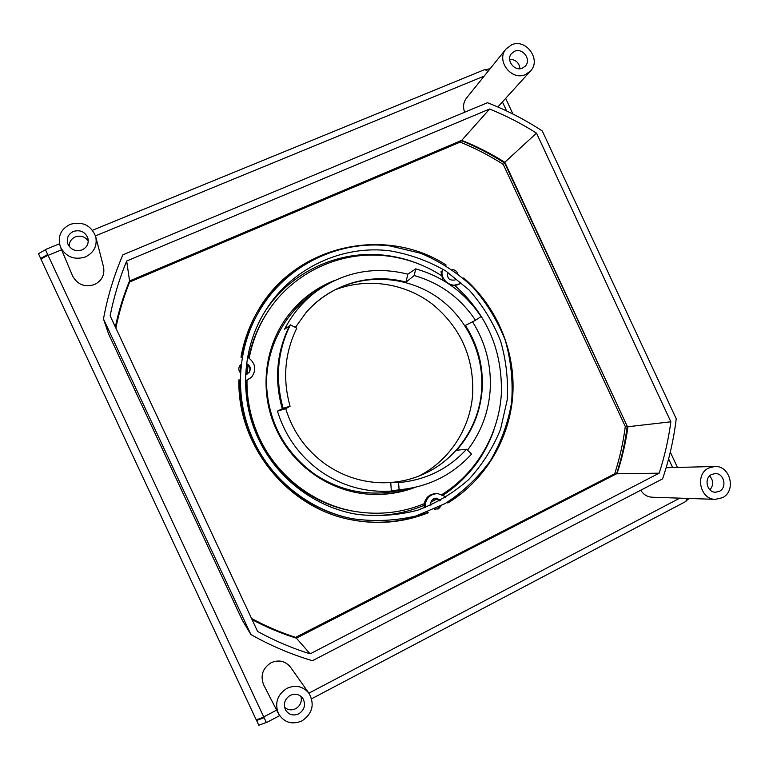 <?xml version="1.0" encoding="UTF-8"?>
<svg xmlns="http://www.w3.org/2000/svg" width="769" height="769" viewBox="0 0 769 769"><rect width="100%" height="100%" fill="white"/><g stroke="black" fill="none" stroke-linecap="round" stroke-linejoin="round"><path stroke-width="1.15" d="M115.638 327.565C118.868 311.589 123.492 296.103 129.519 281.127L461.467 140.689C476.588 146.85 490.997 154.319 504.714 163.115L627.225 426.257L625.293 426.478L503.282 164.422C489.632 155.665 475.271 148.225 460.208 142.102L129.653 282.021C123.674 296.872 119.08 312.214 115.869 328.055M627.225 426.257C625.139 442.406 621.592 458.247 616.584 473.781L296.219 638.068C280.896 633.098 266.074 626.735 251.771 618.978M259.095 718.909L256.481 720.284L255.894 719.13L41.315 259.941L255.875 719.092C256.74 719.813 259.355 719.082 263.719 716.9L266.42 722.61L279.637 715.641M41.315 259.941C41.334 258.845 43.583 257.317 48.062 255.366L45.381 249.579L59.444 243.811M41.295 259.903L40.776 258.672L43.958 257.375M296.219 638.068L295.613 637.366L614.691 473.8C619.679 458.334 623.217 442.56 625.293 426.478M295.613 637.366C280.416 632.445 265.718 626.139 251.53 618.449M129.519 281.127L129.653 282.021M461.467 140.689L460.208 142.102M504.714 163.115L503.282 164.422M616.584 473.781L614.691 473.8M487.94 71.44L484.864 69.527L92.53 230.258M489.622 69.345L489.382 68.835L485.893 69.585M40.795 258.672L38.45 253.693L45.458 249.752M40.67 258.442L47.668 254.52M686.554 498.379L685.929 501.417L311.628 698.781M256.5 720.274L258.807 725.244L266.334 722.437M689.197 498.466L686.554 500.552M256.596 720.515L264.094 717.698M115.34 326.921C118.705 311.07 123.444 295.719 129.557 280.877L126.674 261.018L489.642 109.015C506.002 115.648 521.622 123.684 536.502 133.133L670.856 421.806L627.466 426.785L504.82 162.259C491.141 153.656 476.77 146.36 461.717 140.362L129.519 280.983M296.344 638.174L616.527 473.81L659.168 473.175L310.128 653.852C291.989 648.171 274.475 640.702 257.605 631.455L110.14 315.799C113.87 296.882 119.387 278.618 126.674 261.018M250.896 634.531L242.398 620.362L108.554 333.871L103.479 318.972L250.896 634.531C270.563 645.662 291.086 654.39 312.454 660.715L662.58 478.876C669.222 459.295 673.769 439.262 676.23 418.778L542.27 130.951C525.006 119.647 506.742 110.236 487.459 102.719L122.886 254.818C114.023 275.312 107.554 296.699 103.479 318.972M461.717 140.362L489.642 109.015M659.168 473.175C664.627 456.382 668.521 439.262 670.856 421.806M504.82 162.259L536.502 133.133M252.078 619.622C266.372 627.196 281.166 633.396 296.44 638.212L310.128 653.852M627.956 426.728C625.735 442.733 622.083 458.43 616.998 473.8M88.272 240.928C84.936 236.544 80.62 235.208 75.314 236.919C71.181 238.861 69.162 242.043 69.239 246.464M82.072 249.906C87.051 247.387 88.993 243.465 87.887 238.14C85.119 231.796 80.303 229.556 73.44 231.421C68.124 234.161 66.259 238.342 67.845 243.975C70.883 249.81 75.622 251.78 82.072 249.906M85.369 256.971C93.943 252.665 97.403 245.926 95.75 236.756C91.078 225.202 82.543 221.068 70.133 224.356C60.53 229.335 57.3 236.89 60.443 247.022C65.961 256.971 74.276 260.278 85.369 256.971M60.443 247.022L72.603 275.946C77.429 284.655 84.705 287.529 94.404 284.578C101.912 280.762 104.94 274.831 103.488 266.766L95.75 236.756M284.549 707.288C287.885 710.123 291.605 710.594 295.7 708.691C300.352 705.759 302.111 701.655 300.987 696.358M298.785 713.815C304.601 709.777 305.975 704.673 302.928 698.512C299.574 694.224 295.315 693.186 290.173 695.397C284.617 699.117 283.088 704.01 285.587 710.056C288.875 714.891 293.277 716.141 298.785 713.815M302.073 720.861C312.502 713.517 314.838 704.366 309.071 693.427C303.121 686.217 295.719 684.525 286.885 688.351C277.244 694.715 274.456 703.193 278.513 713.767C284.251 722.668 292.105 725.032 302.073 720.861M309.071 693.427L290.576 667.271C285.347 660.936 278.849 659.427 271.072 662.743C262.594 668.28 260.133 675.672 263.69 684.939L278.513 713.767M709.912 489.815C713.69 485.201 713.594 480.577 709.614 475.944M719.409 491.295C727.455 487.556 723.956 473.012 715.151 473.589L711.585 474.492C703.645 478.135 706.855 492.496 715.554 492.218L719.409 491.295M722.399 497.726C736.673 491.055 730.29 465.274 714.689 466.485L708.595 468.071C694.647 474.415 700.117 499.648 715.401 499.35L722.399 497.726M715.401 499.35L652.054 497.216C647.238 496.899 643.47 494.563 640.75 490.218M520.017 68.71C519.123 62.597 515.663 59.482 509.645 59.348M522.468 68.114L525.371 66.047C531.619 59.694 522.728 47.457 514.624 51.263L511.52 53.542C505.569 60.011 514.519 71.901 522.468 68.114M525.467 74.555L530.456 71.056C541.674 59.924 526.025 38.094 511.625 44.813L506.012 48.995C495.707 60.482 511.529 81.235 525.467 74.555M464.678 112.226C462.746 107.026 463.332 102.344 466.437 98.163L506.012 48.995M246.628 363.612C250.473 365.823 251.28 368.822 249.031 372.59L245.657 374.551M240.591 373.013C238.525 370.716 238.284 368.264 239.851 365.64L241.379 364.16M430.861 505.233C430.342 502.349 431.313 500.177 433.764 498.725L436.465 498.177L440.522 500.456M441.252 505.723L438.503 508.876L434.36 509.136M452.249 269.631C454.835 269.746 456.613 271.053 457.584 273.533M455.613 279.599L454.873 280.022C449.106 280.685 446.76 278.118 447.846 272.322M427.804 511.933L428.218 512.817C403.485 522.603 377.79 524.91 351.145 519.748C287.769 508.059 237.198 445.645 238.909 379.857L240.37 380.001M425.68 507.386L425.055 506.04C425.891 498.197 430.111 494.034 437.705 493.554L444.693 496.255L445.347 497.668M447.462 502.195L447.837 503.003C485.46 479.962 509.847 438.58 512.808 394.805C515.538 350.991 496.937 306.725 463.745 277.974L463.505 278.33M460.842 282.223L459.785 283.78C451.797 288.654 440.377 280.31 442.175 270.871L443.213 269.352M242.389 357.268L240.976 357.124C243.888 340.657 249.492 325.297 257.798 311.041C294.835 245.119 385.221 225.221 446.164 265.065M247.512 357.768L248.618 357.873C255.616 363.439 256.615 369.87 251.617 377.166L246.57 380.588L245.503 380.482M428.218 512.817L427.074 512.683C402.572 522.372 377.127 524.698 350.731 519.661M251.617 377.166L245.503 380.953M352.711 518.758C374.138 521.776 395.247 520.844 416.039 515.97L445.059 503.618C462.794 492.112 477.885 477.857 490.305 460.862C500.898 442.675 508.011 423.21 511.625 402.456C513.144 381.443 511.039 360.776 505.32 340.475C497.61 320.827 486.806 303.073 472.916 287.202C457.517 272.803 440.128 261.498 420.758 253.28L390.335 246.003C339.648 239.457 286.212 264.911 259.576 310.541C236.592 348.732 234.045 399.265 253.635 440.647C272.159 480.808 310.407 510.683 352.711 518.758L351.452 518.508C309.417 510.491 271.419 480.808 253.02 440.906C244.129 421.662 239.736 401.495 239.832 380.424L238.899 380.328M257.586 311.407C279.185 276.638 309.58 255.337 348.77 247.512M459.785 283.78L451.624 285.876M442.829 280.185L440.993 271.745L442.175 270.871M459.151 494.275L447.529 502.349M424.767 507.742L423.921 505.935C424.757 498.12 428.958 493.977 436.523 493.496L437.705 493.554M435.869 498.168L439.666 500.917M439.618 506.579L437.321 508.751L435.004 509.318M246.541 364.246C250.031 366.409 250.79 369.274 248.829 372.821M239.678 365.89L240.851 364.775L240.13 372.523M425.055 506.04L423.921 505.935M246.984 380.693C246.83 400.63 250.963 419.701 259.374 437.907C277.349 476.972 315.348 505.502 356.72 511.741C380.136 515.23 402.6 512.558 424.123 503.733M431.995 500.138L435.744 498.177M441.964 494.563C476.588 472.906 498.889 434.408 501.35 393.815C502.541 350.722 487.152 314.713 455.161 285.789M441.002 275.312C424.459 264.786 406.465 258.336 387.018 255.952C341.215 250.165 293.037 272.13 267.487 312.224C258.451 326.267 252.347 341.599 249.185 358.239M248.07 365.246L247.224 374.022M415.164 487.344C400.639 492.9 385.519 495.198 369.802 494.256C330.737 492.054 293.335 466.523 276.552 429.881C258.682 392.373 264.055 345.646 289.24 314.127C301.631 298.564 316.982 287.25 335.274 280.185M411.405 488.132C397.823 492.987 383.741 495.005 369.168 494.207M327.027 284.434C312.06 291.489 299.333 301.554 288.846 314.627M259.576 310.541L258.922 311.637C250.598 325.72 244.955 340.907 241.995 357.229M389.95 250.829C409.8 254.241 428.448 260.979 445.905 271.053L469.138 290.019C482.519 305.12 492.977 322.048 500.513 340.782C506.165 360.171 508.386 379.934 507.175 400.063L500.552 429.275C492.967 447.933 482.355 464.678 468.725 479.529C453.604 492.891 436.532 503.137 417.5 510.27C397.756 515.365 377.617 516.73 357.085 514.365C315.04 507.473 276.619 478.251 258.297 438.465C238.899 397.535 242.062 347.348 265.766 310.195C291.912 267.987 342.195 244.734 389.95 250.829M355.086 514.009C379.05 517.499 402.004 514.634 423.94 505.396M430.919 502.167L437.388 498.687M443.127 495.169C467.312 479.02 484.259 457.295 493.977 429.986M419.912 264.401C408.829 259.787 397.333 256.769 385.413 255.346C339.216 249.512 290.605 271.572 264.699 311.935M246.272 380.991C246.042 400.947 250.136 420.037 258.547 438.263C276.388 477.001 314.069 505.3 355.124 511.491L356.72 511.741M267.487 312.224L266.603 313.579C257.884 327.133 251.915 341.907 248.704 357.931M247.531 364.814L246.541 374.311M404.965 489.161L397.198 490.882C367.495 496.668 339.735 490.939 313.925 473.694C284.222 451.538 268.429 421.893 266.535 384.769C265.968 349.828 282.761 316.021 310.013 295.959L311.647 294.787M397.198 490.882L399.159 490.439M415.721 268.862L407.82 274.158C375.099 266.007 344.791 271.63 316.895 291.009C303.217 301.112 292.451 313.848 284.588 329.228L289.442 325.921C276.59 352.308 274.197 379.934 282.261 408.781L277.455 411.127C285.232 436.254 299.737 456.392 320.961 471.56C342.493 486.191 365.957 492.689 391.344 491.055L390.748 482.519L398.602 482.586C425.699 480.144 448.356 469.023 466.552 449.231L456.623 450.25C471.868 432.889 480.385 412.645 482.163 389.508C483.509 366.352 477.914 344.983 465.399 325.402L475.492 320.288L481.038 316.588C465.014 292.643 443.242 276.734 415.721 268.862L414.203 275.562C440.022 282.915 460.448 297.834 475.492 320.288M467.494 450.144C480.961 432.476 488.517 412.52 490.161 390.277C491.574 365.602 485.7 342.772 472.531 321.788M466.552 449.231L471.57 454.075C452.182 475.213 428.025 487.104 399.101 489.757L391.344 491.055M407.82 274.158L405.994 282.136L414.203 275.562M295.373 327.411L306.35 312.204C330.728 284.049 370.725 272.399 405.994 282.136M277.455 411.127L285.722 408.704C292.893 431.87 306.264 450.451 325.825 464.457C343.137 476.328 362.074 482.432 382.645 482.778L390.748 482.519M285.722 408.704L290.076 406.243C282.463 379.059 284.703 353.019 296.786 328.132L290.355 324.835C277.417 351.404 275.014 379.223 283.136 408.272L290.076 406.243M306.235 312.349C315.386 302.025 326.133 293.979 338.485 288.202C370.648 273.331 409.704 277.465 438.474 298.016C467.196 318.674 483.989 354.336 481.654 389.652C479.414 426.314 455.873 460.506 421.96 474.819C409.416 480.173 396.256 482.826 382.462 482.769M418.749 476.136C449.654 460.544 470.522 428.131 472.704 393.661C473.925 357.095 460.4 327.19 432.14 303.957C404.859 283.194 367.438 277.417 335.371 289.721M399.101 489.757L398.602 482.586M282.261 408.781L283.136 408.272M289.442 325.921L290.355 324.835M61.607 249.79L48.062 255.366L263.719 716.9L276.638 710.114M95.5 235.862L484.21 76.073M672.625 467.552L668.597 458.901M506.636 110.967L502.426 101.921M308.888 693.157L679.767 498.149M505.656 98.374L512.952 114.043M670.299 452.085L677.441 467.437M666.137 467.715L714.689 466.485M497.841 106.978L530.456 71.056M316.895 291.009L310.013 295.959"/></g></svg>
